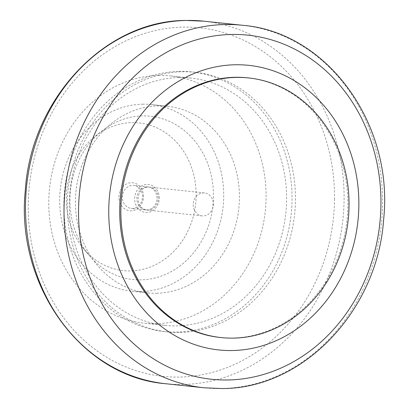 <?xml version="1.0" encoding="UTF-8"?>
<svg xmlns="http://www.w3.org/2000/svg" width="409" height="409" viewBox="0 0 409 409"><rect width="100%" height="100%" fill="white"/><g stroke="black" fill="none" stroke-linecap="round" stroke-linejoin="round"><path stroke-width="0.31" stroke-dasharray="2.04 1.53" d="M158.518 75.414A124.326 108.477 -84 0 1 170.538 75.921A124.326 108.477 -84 0 1 265.865 204.117A124.326 108.477 -84 0 1 156.35 323.698A124.326 108.477 -84 0 1 144.331 323.192A124.326 108.477 -84 0 1 49.003 194.991A124.326 108.477 -84 0 1 158.518 75.414M179.035 77.587A124.326 108.477 -84 0 1 191.054 78.093A124.326 108.477 -84 0 1 286.382 206.289A124.326 108.477 -84 0 1 176.867 325.871A124.326 108.477 -84 0 1 164.847 325.365A124.326 108.477 -84 0 1 69.52 197.169A124.326 108.477 -84 0 1 179.035 77.587M156.616 293.248A93.83 81.866 96 0 0 239.27 202.997A93.83 81.866 96 0 0 167.322 106.248A93.83 81.866 96 0 0 158.252 105.865A93.83 81.866 96 0 0 75.599 196.11A93.83 81.866 96 0 0 147.547 292.864A93.83 81.866 96 0 0 156.616 293.248M142.521 104.198A93.83 81.866 -84 0 1 151.596 104.576A93.83 81.866 -84 0 1 223.539 201.33A93.83 81.866 -84 0 1 140.885 291.581A93.83 81.866 -84 0 1 131.816 291.198A93.83 81.866 -84 0 1 59.872 194.444A93.83 81.866 -84 0 1 142.521 104.198M69.949 199.423A82.102 71.636 96 0 0 88.937 255.16A82.102 71.636 96 0 0 167.475 273.534A82.102 71.636 96 0 0 213.462 196.356A82.102 71.636 96 0 0 175.993 124.765A82.102 71.636 96 0 0 102.117 130.829A82.102 71.636 96 0 0 69.949 199.423M196.126 195.39A74.269 64.801 -84 0 1 154.53 265.206A74.269 64.801 -84 0 1 83.487 248.585A74.269 64.801 -84 0 1 66.309 198.166A74.269 64.801 -84 0 1 95.404 136.115A74.269 64.801 -84 0 1 162.235 130.635A74.269 64.801 -84 0 1 196.126 195.39M247.563 77.833A130.543 113.896 -84 0 1 347.655 212.44A130.543 113.896 -84 0 1 232.665 337.998A130.543 113.896 -84 0 1 220.047 337.466M179.091 71.381A130.543 113.896 -84 0 1 191.709 71.912A130.543 113.896 -84 0 1 291.806 206.519A130.543 113.896 -84 0 1 176.816 332.077A130.543 113.896 -84 0 1 164.193 331.546A130.543 113.896 -84 0 1 64.101 196.939A130.543 113.896 -84 0 1 179.091 71.381M180.236 332.44A130.543 113.896 96 0 0 295.226 206.882A130.543 113.896 96 0 0 195.129 72.275A130.543 113.896 96 0 0 182.511 71.744A130.543 113.896 96 0 0 67.521 197.302A130.543 113.896 96 0 0 167.613 331.909A130.543 113.896 96 0 0 180.236 332.44M193.232 204.633A11.534 10.067 96 0 0 202.097 215.891A11.534 10.067 96 0 0 213.396 204.203A11.534 10.067 96 0 0 204.531 192.946A11.534 10.067 96 0 0 193.232 204.633M158.263 198.36A11.534 10.067 96 0 0 149.397 187.102A11.534 10.067 96 0 0 138.099 198.789A11.534 10.067 96 0 0 146.969 210.047A11.534 10.067 96 0 0 158.263 198.36M159.249 198.181A14.075 12.28 96 0 0 147.071 184.387A14.075 12.28 96 0 0 134.648 198.708A14.075 12.28 96 0 0 146.826 212.496A14.075 12.28 96 0 0 159.249 198.181M142.536 196.693A11.534 10.067 96 0 0 133.666 185.435A11.534 10.067 96 0 0 122.373 197.123A11.534 10.067 96 0 0 131.238 208.38A11.534 10.067 96 0 0 142.536 196.693M157.03 198.227A11.534 10.067 96 0 0 148.165 186.974A11.534 10.067 96 0 0 136.867 198.662A11.534 10.067 96 0 0 145.732 209.914A11.534 10.067 96 0 0 157.03 198.227M143.518 196.514A14.075 12.28 96 0 0 131.34 182.721A14.075 12.28 96 0 0 118.917 197.041A14.075 12.28 96 0 0 131.095 210.829A14.075 12.28 96 0 0 143.518 196.514M203.999 21.202A182.271 159.029 -84 0 1 344.087 199.05A182.271 159.029 -84 0 1 183.201 384.45A182.271 159.029 -84 0 1 165.584 383.708M334.516 198.82A175.231 152.889 -84 0 1 179.842 377.062A175.231 152.889 -84 0 1 28.226 205.364A175.231 152.889 -84 0 1 182.9 27.122A175.231 152.889 -84 0 1 334.516 198.82M242.527 25.281A182.271 159.029 -84 0 1 382.614 203.135A182.271 159.029 -84 0 1 221.729 388.53A182.271 159.029 -84 0 1 204.106 387.788M191.054 78.093L170.538 75.921M151.596 104.576L167.322 106.248M83.487 248.585L88.937 255.16M195.129 72.275L191.709 71.912M204.531 192.946L149.397 187.102M148.165 186.974L133.666 185.435M145.732 209.914L131.238 208.38M202.097 215.891L146.969 210.047M167.613 331.909L164.193 331.546M95.404 136.115L102.117 130.829M131.816 291.198L147.547 292.864M164.847 325.365L144.331 323.192"/><path stroke-width="0.61" d="M380.948 203.989A173.007 150.947 96 0 0 231.254 34.468A173.007 150.947 96 0 0 78.538 210.451A173.007 150.947 96 0 0 228.237 379.966A173.007 150.947 96 0 0 380.948 203.989M358.862 204.975A143.094 124.847 96 0 0 235.052 64.77A143.094 124.847 96 0 0 108.743 210.318A143.094 124.847 96 0 0 232.557 350.528A143.094 124.847 96 0 0 358.862 204.975M221.187 337.583L220.047 337.466A130.543 113.896 -84 0 1 119.949 202.859A130.543 113.896 -84 0 1 234.94 77.301A130.543 113.896 -84 0 1 247.563 77.833L248.703 77.95A130.543 113.896 96 0 0 236.08 77.424A130.543 113.896 96 0 0 121.09 202.976A130.543 113.896 96 0 0 221.187 337.583A130.543 113.896 96 0 0 233.805 338.115A130.543 113.896 96 0 0 348.795 212.557A130.543 113.896 96 0 0 248.703 77.95M186.381 20.46A182.271 159.029 -84 0 1 203.999 21.202L242.527 25.281A182.271 159.029 -84 0 0 224.904 24.54A182.271 159.029 -84 0 0 64.019 209.94A182.271 159.029 -84 0 0 204.106 387.788L165.584 383.708A182.271 159.029 -84 0 1 25.496 205.86A182.271 159.029 -84 0 1 186.381 20.46M165.584 383.708C81.539 377.093 15.46 285.344 25.286 190.609C30.91 99.234 105.077 20.189 186.167 20.45L203.999 21.202M204.106 387.788L222.153 388.55C303.8 388.708 377.788 309.961 383.657 219.147C393.826 124.525 327.635 32.066 242.527 25.281"/></g></svg>
